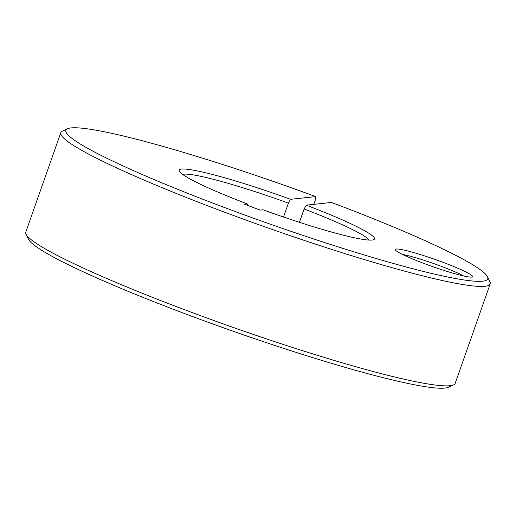 <?xml version="1.0" encoding="UTF-8"?>
<svg xmlns="http://www.w3.org/2000/svg" width="516" height="516" viewBox="0 0 516 516"><rect width="100%" height="100%" fill="white"/><g stroke="black" fill="none" stroke-linecap="round" stroke-linejoin="round"><path stroke-width="0.77" d="M283.523 217.01L288.412 203.143L290.566 199.311L315.728 196.602A223.634 20.666 19.4 0 0 71.021 127.923A223.634 20.666 19.4 0 0 67.428 128.781L62.384 131.174A227.62 21.033 19.4 0 0 60.804 132.689L25.8 232.097A227.62 21.033 19.4 0 0 26.077 234.264L28.515 239.289A223.634 20.666 19.4 0 0 221.977 327.273A223.634 20.666 19.4 0 0 444.979 388.077A223.634 20.666 19.4 0 0 448.572 387.219L453.616 384.826A227.62 21.033 19.4 0 0 455.196 383.311L490.2 283.903A227.62 21.033 19.4 0 0 489.923 281.736L487.485 276.711A223.634 20.666 19.4 0 0 331.44 202.453L306.272 205.162L304.118 208.986L299.428 222.306M26.077 234.264A227.62 21.033 19.4 0 0 222.989 323.809A227.62 21.033 19.4 0 0 449.958 385.704A227.62 21.033 19.4 0 0 453.616 384.826M290.566 199.311A103.568 9.572 19.4 0 0 181.516 169.067A103.568 9.572 19.4 0 0 179.258 171.138A103.568 9.572 19.4 0 0 247.364 203.955L244.552 204.252L260.264 210.102L263.076 209.806A103.568 9.572 19.4 0 0 372.126 240.043A103.568 9.572 19.4 0 0 373.79 239.643A103.568 9.572 19.4 0 0 306.272 205.162M288.412 203.143A99.582 9.204 19.4 0 0 183.864 174.169A99.582 9.204 19.4 0 0 182.632 174.414M247.364 203.955L247.196 205.239M315.728 196.602L315.25 200.253L313.805 204.349M60.804 132.689A227.62 21.033 19.4 0 0 248.067 220.835A227.62 21.033 19.4 0 0 484.969 286.296A227.62 21.033 19.4 0 0 490.2 283.903M67.428 128.781A223.634 20.666 19.4 0 0 240.172 213.34A223.634 20.666 19.4 0 0 482.615 281.188A223.634 20.666 19.4 0 0 487.485 276.711M463.71 276.002A36.991 3.418 19.4 0 0 433.737 263.573A36.991 3.418 19.4 0 0 402.59 254.478M396.217 249.015A40.97 3.786 -160.6 0 1 440.632 261.444A40.97 3.786 -160.6 0 1 472.282 276.937A40.97 3.786 -160.6 0 1 471.624 277.092A40.97 3.786 -160.6 0 1 430.763 265.953A40.97 3.786 -160.6 0 1 395.32 249.834A40.97 3.786 -160.6 0 1 396.217 249.015M369.114 240.082A99.582 9.204 19.4 0 0 304.118 208.986"/></g></svg>
